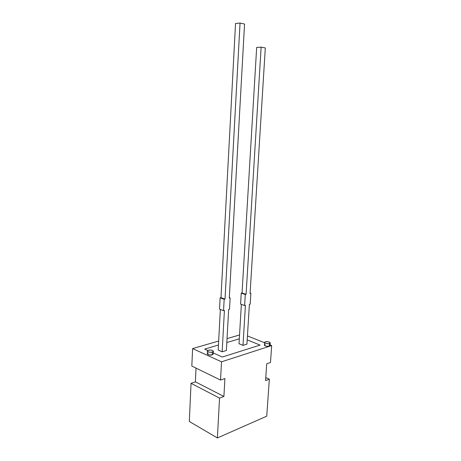 <?xml version="1.0" encoding="UTF-8"?>
<svg xmlns="http://www.w3.org/2000/svg" width="461" height="461" viewBox="0 0 461 461"><rect width="100%" height="100%" fill="white"/><g stroke="black" fill="none" stroke-linecap="round" stroke-linejoin="round"><path stroke-width="0.69" d="M242.042 292.971L241.241 293.15L245.292 294.498L244.624 305.51L240.59 304.099L241.241 293.15L245.292 294.498L246.093 294.32L242.042 292.971L241.241 293.15L242.042 292.971L246.093 294.32L261.133 47.155L256.668 47.414L242.042 292.971L256.668 47.414L242.042 292.971L246.093 294.32L261.133 47.155L256.668 47.414L261.133 47.155L265.311 47.915L250.075 293.415L250.865 293.236L250.185 304.156L249.401 304.346L250.185 304.156L250.865 293.236L250.185 304.156L249.401 304.346L246.929 344.154L249.401 304.346L246.929 344.154L242.987 345.37L245.425 305.32L244.624 305.51L240.59 304.099L241.241 293.15L245.292 294.498L246.093 294.32L261.133 47.155L265.311 47.915L250.075 293.415L250.865 293.236L250.104 292.989M241.362 304.369L239.023 343.722L241.362 304.369L239.023 343.722L242.987 345.37L245.425 305.32L244.624 305.51L240.59 304.099L241.241 293.15M246.093 294.32L245.292 294.498L244.624 305.51L245.425 305.32L242.987 345.37L246.929 344.154L242.987 345.37L239.023 343.722L242.987 345.37M204.661 349.098L207.848 350.527L204.661 349.098L207.848 350.527L204.661 349.098L218.462 345.012L204.661 349.098L218.462 345.012L204.661 349.098L207.848 350.527L204.661 349.098L218.462 345.012L204.661 349.098M213.282 352.97L222.329 357.027L260.062 345.076L247.194 339.878L260.062 345.076L247.194 339.878L260.062 345.076L222.329 357.027L260.062 345.076L222.329 357.027L213.282 352.97L222.329 357.027L213.282 352.97L222.329 357.027L260.062 345.076L247.194 339.878L260.062 345.076L222.329 357.027L213.282 352.97M239.311 338.841L226.818 342.54L239.311 338.841M264.608 342.454L265.352 341.855L264.608 342.454C265.346 343.514 266.971 343.86 269.478 343.485C266.971 343.86 265.346 343.514 264.608 342.454L264.43 345.11C265.167 346.182 266.786 346.528 269.293 346.153L270.025 345.548L270.209 342.892L269.478 343.485L269.293 346.153L270.025 345.537M270.209 342.892L269.478 343.485C267.132 344.304 262.805 342.575 265.352 341.855C267.853 341.486 269.472 341.832 270.209 342.892C269.472 341.832 267.853 341.486 265.352 341.855C267.674 341.048 271.996 342.748 269.478 343.485L269.293 346.153L266.262 346.205L264.43 345.168M265.161 344.505L265.161 344.505C262.626 345.237 266.948 346.977 269.293 346.153L269.478 343.485M213.368 351.294L212.406 352.048C209.68 352.947 205.525 351.069 208.441 350.274C211.046 349.859 212.688 350.199 213.368 351.294C212.688 350.199 211.046 349.859 208.441 350.274L207.467 351.034L208.441 350.274C211.138 349.392 215.299 351.236 212.406 352.048C209.795 352.469 208.147 352.129 207.467 351.034C208.147 352.129 209.795 352.469 212.406 352.048L212.262 354.849L209.012 354.918L207.329 353.823C208.009 354.935 209.657 355.275 212.262 354.849L213.224 354.083L213.368 351.294L212.406 352.048L212.262 354.849L213.224 354.077M212.406 352.048L212.262 354.849C209.611 355.742 205.468 353.933 208.193 353.091L207.617 353.38M218.675 341.031L192.606 348.591L218.675 341.031L192.606 348.591L221.522 361.816L271.673 345.571L270.065 344.926M264.591 342.753L247.436 335.931M239.541 334.98L227.031 338.61M217.385 437.95L266.74 416.185L217.385 437.95L219.551 398.108L191.044 383.316L189.327 421.481L217.385 437.95L219.551 398.108L223.908 396.448L195.383 381.835L191.044 383.316L189.327 421.481L217.385 437.95L219.551 398.108L191.044 383.316L189.327 421.481L217.385 437.95L266.74 416.185L269.328 379.196L265.778 377.599L269.328 379.196L265.571 380.619L266.729 363.798L270.492 362.473L271.673 345.571L270.492 362.473L266.729 363.798L265.571 380.619L266.729 363.798L270.492 362.473L271.673 345.571L221.522 361.816L271.673 345.571M219.551 398.108L223.908 396.448L224.91 378.527L220.531 380.066L221.522 361.816L192.606 348.591L191.822 366.051L220.531 380.066L221.522 361.816L192.606 348.591L191.822 366.051L220.531 380.066L224.91 378.527L223.908 396.448L195.383 381.835L191.044 383.316L219.551 398.108L223.908 396.448L195.383 381.835L191.044 383.316M196.023 368.103L195.383 381.835M269.328 379.196L266.74 416.185L269.328 379.196L265.571 380.619L269.328 379.196L265.778 377.599M220.98 297.662L225.026 299.091L240.043 23.05L235.536 23.494L220.98 297.662L235.536 23.494L240.043 23.05L235.536 23.494L220.98 297.662L220.116 297.852L219.522 309.158L223.55 310.656L219.522 309.158L220.116 297.852L219.522 309.158L223.55 310.656L224.167 299.281L220.116 297.852L220.98 297.662L225.026 299.091L240.043 23.05L244.555 24.024L229.29 298.123L244.555 24.024L240.043 23.05L244.555 24.024L229.29 298.123L230.131 297.933L229.503 309.204L228.662 309.412L226.374 350.498L228.662 309.412L229.503 309.204L228.662 309.412L226.374 350.498L222.162 351.801L224.409 310.449L223.55 310.656L224.167 299.281L220.116 297.852L220.98 297.662L225.026 299.091L224.167 299.281L220.116 297.852M220.352 309.469L218.197 350.049L220.352 309.469L218.197 350.049L222.162 351.801L224.409 310.449L223.55 310.656L224.167 299.281L225.026 299.091L240.043 23.05M229.313 297.65L230.131 297.933L229.29 298.123L230.131 297.933L229.503 309.204L230.131 297.933L229.313 297.65L230.131 297.933M222.162 351.801L218.197 350.049L222.162 351.801L226.374 350.498L222.162 351.801L224.409 310.449L223.55 310.656M261.133 47.155L265.311 47.915L250.075 293.415L250.865 293.236M245.292 294.498L244.624 305.51M223.908 396.448L224.91 378.527L220.531 380.066L221.522 361.816M192.606 348.591L191.822 366.051L220.531 380.066M225.026 299.091L224.167 299.281M207.329 353.829L207.467 351.04"/></g></svg>
